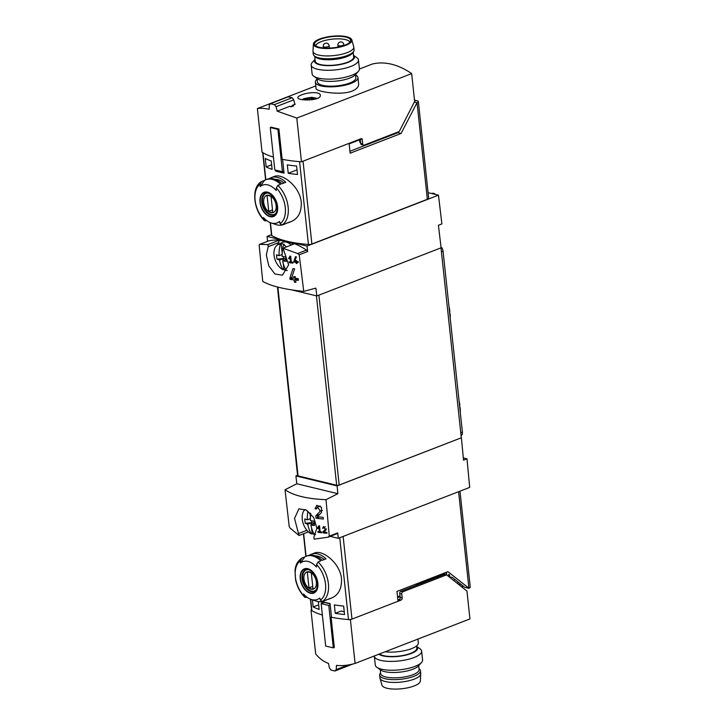 <?xml version="1.0" encoding="UTF-8"?>
<svg xmlns="http://www.w3.org/2000/svg" width="725" height="725" viewBox="0 0 725 725"><rect width="100%" height="100%" fill="white"/><g stroke="black" fill="none" stroke-linecap="round" stroke-linejoin="round"><path stroke-width="1.09" d="M318.909 526.966L319.408 531.661A89.193 27.695 173.9 0 1 317.94 531.47L318.021 532.313A89.193 27.695 -6.1 0 0 321.764 532.766L321.673 531.923A89.193 27.695 173.9 0 1 320.16 531.751L319.526 525.852A89.193 27.695 173.9 0 1 318.782 525.761L317.468 528.153L318.003 528.616L319.616 526.685M326.014 499.679L329.286 536.156L327.945 537.225L314.115 539.155L313.889 537.071L316.888 528.235L313.744 517.614L306.331 510.083L298.899 508.832L294.522 518.466L299.035 535.503L290.009 528.045L289.202 526.459L285.025 489.756C293.616 495.637 307.282 498.936 326.014 499.679L337.85 493.689L337.116 485.904L461.399 437.764L463.52 460.176L466.991 458.834L463.302 457.946M336.79 533.799A2.972 1.849 -111.2 0 0 336.953 533.754L327.945 537.225M317.541 506.938L320.296 511.134L315.792 515.892L316.037 518.203A89.193 27.695 -6.1 0 0 323.377 519.028L323.205 517.342A89.193 27.695 173.9 0 1 317.423 516.717L321.492 512.466L321.474 507.292L316.78 505.325L315.031 508.787A89.193 27.695 -6.1 0 0 316.499 508.977L317.541 506.938L320.142 505.932M323.948 527.247L325.38 529.322L322.987 531.751L323.114 532.902A89.193 27.695 -6.1 0 0 326.957 533.256L326.866 532.413A89.193 27.695 173.9 0 1 323.858 532.141L325.996 529.984L323.549 526.441L322.616 528.199A89.193 27.695 -6.1 0 0 323.395 528.28L325.308 526.713M293.843 261.498L293.906 262.106A89.193 27.695 -6.1 0 0 296.081 262.314L296.199 263.438A89.193 27.695 -6.1 0 0 296.996 263.51L296.878 262.387A89.193 27.695 -6.1 0 0 298.31 262.504L298.22 261.662A89.193 27.695 173.9 0 1 296.788 261.544L296.697 260.701A89.193 27.695 173.9 0 1 295.9 260.628L295.99 261.471A89.193 27.695 173.9 0 1 294.776 261.362L296.362 256.777A89.193 27.695 173.9 0 1 295.483 256.695L293.843 261.498L294.867 261.1M414.492 100.123L417.237 100.784A4.16 1.296 173.9 0 1 418.343 101.518L428.674 198.179A4.16 1.296 173.9 0 1 427.351 199.302L311.886 244.026A2.972 0.924 173.9 0 1 308.424 244.488A89.193 27.695 173.9 0 1 287.046 241.244A89.193 55.544 -111.2 0 0 268.531 240.936L259.686 244.361L259.142 245.123L259.686 244.361L267.942 244.588L278.708 240.419L278.935 242.503A16.349 10.186 -111.2 0 0 277.53 244.905M259.142 245.123L262.758 281.463C271.232 286.176 284.898 289.483 303.757 291.387L299.217 254.819L297.631 253.542L306.476 250.116A89.193 55.544 -111.2 0 0 287.046 241.244A89.193 27.695 173.9 0 1 271.812 235.625A2.972 0.924 173.9 0 1 271.531 235.29L270.171 222.611M267.942 244.588L268.168 246.672L266.311 255.046L268.821 265.921L274.893 273.987L282.478 275.174L288.641 264.87L283.022 248.24L297.631 253.542M290.091 257.312L290.589 262.015A89.193 27.695 173.9 0 1 289.121 261.825L289.212 262.667A89.193 27.695 -6.1 0 0 292.945 263.121L292.855 262.278A89.193 27.695 173.9 0 1 291.341 262.106L290.707 256.206A89.193 27.695 173.9 0 1 289.964 256.115L288.65 258.508L289.184 258.97L290.798 257.04M289.891 278.173L290.018 279.397A89.193 27.695 -6.1 0 0 294.114 279.904L294.35 282.152A89.193 27.695 -6.1 0 0 295.891 282.324L295.646 280.077A89.193 27.695 -6.1 0 0 298.428 280.339L298.247 278.654A89.193 27.695 173.9 0 1 295.465 278.391L295.283 276.705A89.193 27.695 173.9 0 1 293.752 276.533L293.933 278.219A89.193 27.695 173.9 0 1 291.64 277.947L294.613 268.848A89.193 27.695 173.9 0 1 292.918 268.667L289.891 278.173L291.803 277.439M397.635 597.572L400.091 596.621M335.249 613.323L334.352 604.895A89.193 27.695 173.9 0 0 343.65 606.1L344.547 614.528A89.193 27.695 173.9 0 1 335.249 613.323L341.176 611.03L344.257 611.773M318.329 601.641L319.163 609.435A89.193 27.695 173.9 0 1 313.182 606.943L317.45 605.293L318.755 605.602M275.491 170.067L275.6 171.064A89.193 27.695 -6.1 0 0 284.046 173.103L282.578 159.364A89.193 27.695 -6.1 0 0 299.57 161.648L308.424 244.488M262.677 152.449A2.972 0.924 -6.1 0 0 262.958 152.794A89.193 27.695 -6.1 0 0 273.434 157.117A89.193 27.695 -6.1 0 1 262.06 152.259L257.384 108.551L315.783 85.931M274.258 176.51C282.061 172.704 299.887 186.524 301.247 202.103C301.627 211.854 298.419 218.279 291.631 221.379L288.577 222.584A24.079 14.998 68.8 0 1 287.009 223.037M288.224 173.275A89.193 27.695 173.9 0 0 297.522 174.489L296.625 166.052A89.193 27.695 173.9 0 1 287.327 164.847L288.224 173.275L297.032 169.868M266.157 166.895A89.193 27.695 173.9 0 0 272.138 169.387L271.241 160.959A89.193 27.695 173.9 0 1 265.25 158.467L266.157 166.895L271.648 164.774M349.939 151.262L397.88 132.684L401.097 133.463L350.148 153.202L349.087 143.351L303.041 161.186L311.886 244.026M277.131 170.466L275.6 171.064M459.985 491.169L470.235 587.087A4.16 1.296 173.9 0 1 468.912 588.211L447.932 571.681L396.974 591.41L398.025 601.27L351.978 619.105A2.972 0.924 173.9 0 1 348.507 619.567A89.193 27.695 173.9 0 1 331.515 617.283L330.047 603.553A89.193 27.695 173.9 0 1 321.963 601.614M414.555 100.684L415.171 100.829L414.591 101.056M277.793 185.382L276.325 188.002A88.396 63.474 103.6 0 0 276.207 190.494A20.237 12.606 68.8 0 0 260.121 186.597A88.396 63.474 -76.4 0 1 260.239 184.105L261.707 181.495L264.507 180.407A24.079 14.998 68.8 0 1 265.975 179.691A24.079 14.998 68.8 0 1 280.602 184.304L277.793 185.382A24.079 14.998 68.8 0 1 288.151 207.169A24.079 14.998 68.8 0 1 282.025 224.968L284.825 223.88A24.079 14.998 68.8 0 1 283.366 224.605A24.079 14.998 68.8 0 1 275.971 224.578L270.905 222.883A20.237 12.606 68.8 0 1 264.244 218.442A20.237 12.606 68.8 0 1 263.429 217.563A88.396 63.474 -76.4 0 0 264.045 219.766A22.294 13.884 68.8 0 1 260.239 184.105M266.854 220.726L264.625 220.762C253.306 210.323 250.95 187.204 261.471 181.613L261.707 181.495M260.121 186.597L264.507 180.407M270.905 222.883A20.237 12.606 68.8 0 0 279.515 221.451A88.396 63.474 103.6 0 0 280.131 223.653L282.025 224.968M264.625 220.762L264.045 219.766M268.839 178.731L269.718 178.395A24.079 14.998 68.8 0 1 271.177 177.67A24.079 14.998 68.8 0 1 285.804 182.283L281.898 183.797A24.079 14.998 68.8 0 0 267.271 179.184L265.975 179.691M283.366 224.605L284.671 224.097A24.079 14.998 68.8 0 0 286.13 223.382L290.036 221.868A24.079 14.998 68.8 0 1 288.577 222.584M307.092 597.264L304.872 597.3L304.292 596.303A88.396 63.474 -76.4 0 1 303.666 594.101A20.237 12.606 68.8 0 0 311.152 599.421L316.209 601.116A24.079 14.998 68.8 0 0 323.604 601.143L324.909 600.635A24.079 14.998 68.8 0 0 326.368 599.919L330.274 598.406A24.079 14.998 68.8 0 1 328.815 599.122A24.079 14.998 68.8 0 1 327.247 599.575M311.152 599.421A20.237 12.606 68.8 0 0 319.091 598.515A20.237 12.606 68.8 0 0 319.752 597.989A88.396 63.474 103.6 0 0 320.377 600.191L322.263 601.505L325.072 600.427A24.079 14.998 68.8 0 1 323.604 601.143M300.476 560.652L301.944 558.033L304.754 556.945A24.079 14.998 68.8 0 1 306.213 556.229A24.079 14.998 68.8 0 1 320.84 560.842L318.039 561.929L316.562 564.539A88.396 63.474 103.6 0 0 316.444 567.032A20.237 12.606 68.8 0 0 300.358 563.135A88.396 63.474 -76.4 0 1 300.476 560.652A22.294 13.884 68.8 0 0 304.292 596.303M304.853 597.318C300.222 592.624 297.132 586.779 295.583 579.783L295.012 570.593C295.392 567.476 295.909 562.446 301.718 558.15L301.944 558.033M300.358 563.135L304.754 556.945M331.869 597.917C338.666 594.808 341.874 588.392 341.493 578.641C340.125 563.062 322.317 549.251 314.496 553.057M309.077 555.268L309.956 554.933A24.079 14.998 68.8 0 1 311.415 554.217A24.079 14.998 68.8 0 1 326.042 558.821L322.145 560.334A24.079 14.998 68.8 0 0 307.518 555.722L306.213 556.229M313.182 606.943L312.421 599.847M311.569 609.952L310.998 610.178A89.193 27.695 173.9 0 0 322.371 615.036A89.193 27.695 173.9 0 1 311.895 610.704A2.972 0.924 173.9 0 1 311.614 610.368L310.418 599.149M321.8 603.399L321.619 601.668M418.343 101.518A4.16 1.296 173.9 0 1 417.02 102.642L401.097 133.463M416.848 102.705L414.31 102.098M299.217 254.819L307.672 251.539L307.019 246.074L267.072 236.413L267.534 241.307M267.072 236.413L271.467 234.71M291.894 289.918L316.816 295.945L441.099 247.814L438.417 225.267L441.888 223.916L438.462 195.17L428.085 192.66M307.019 246.074L438.462 195.17M316.816 295.945L315.882 288.115L303.757 291.387M329.286 536.156L337.741 532.884L338.249 538.322L469.691 487.408L466.991 458.834M337.116 485.904L295.891 475.926L296.824 483.765L285.025 489.756M295.891 475.926L297.558 475.283M277.439 287.009L297.594 475.591A1.785 0.553 173.9 0 0 298.066 475.908L336.672 485.252A1.785 0.553 173.9 0 0 339.182 485.034L461.399 437.764M283.022 248.24L293.788 244.071A89.193 55.544 -111.2 0 0 278.708 240.419M296.824 483.765L337.85 493.689M299.035 535.503L308.406 531.878M448.983 576.638L452.373 577.453L464.716 587.304L468.74 588.274M448.902 575.813L449.772 575.469L448.929 574.263M330.192 536.364L338.249 538.322M461.299 437.746L440.999 247.85M336.953 533.754A2.972 1.849 -111.2 0 0 337.741 532.884M298.809 533.428L306.892 530.292M268.168 246.672L278.935 242.503M307.672 251.539A2.972 1.849 -111.2 0 0 306.476 250.116M397.88 132.684L398.288 131.905M360.552 142.154L359.863 142.417L359.582 139.834A2.374 1.477 -111.2 0 0 359.491 139.318M315.221 555.857A21.705 13.512 68.8 0 1 324.256 559.519M274.974 179.311A21.705 13.512 68.8 0 1 284.019 182.972M317.84 583.081A12.996 8.093 68.8 0 1 314.849 592.479A12.996 8.093 68.8 0 1 301.355 583.471A12.996 8.093 68.8 0 1 306.131 568.491A12.996 8.093 68.8 0 1 317.84 583.081M300.549 578.894A12.579 7.83 -111.2 0 0 310.327 592.842A12.579 7.83 -111.2 0 0 317.559 583.009A12.579 7.83 -111.2 0 0 307.781 569.062A12.579 7.83 -111.2 0 0 300.549 578.894M277.603 206.543A12.996 8.093 68.8 0 1 274.204 216.195A12.996 8.093 68.8 0 1 265.241 213.667A12.996 8.093 68.8 0 1 263.42 192.632A12.996 8.093 68.8 0 1 277.603 206.543M260.302 202.357A12.579 7.83 -111.2 0 0 270.081 216.304A12.579 7.83 -111.2 0 0 277.322 206.471A12.579 7.83 -111.2 0 0 267.543 192.524A12.579 7.83 -111.2 0 0 260.302 202.357M316.372 582.03A9.18 5.718 68.8 0 1 307.862 587.286A9.18 5.718 68.8 0 1 306.249 572.261A9.18 5.718 68.8 0 1 316.372 582.03M311.333 573.185A8.8 5.483 -111.2 0 0 307.309 572.206L308.986 587.866A8.8 5.483 68.8 0 0 313.01 588.836L311.333 573.185M315.828 590.132A11.301 7.032 68.8 0 1 314.46 590.975A11.301 7.032 68.8 0 1 303.82 582.982A11.301 7.032 68.8 0 1 306.294 569.904A11.301 7.032 68.8 0 1 307.88 569.605M276.134 205.492A9.18 5.718 68.8 0 1 267.616 210.748A9.18 5.718 68.8 0 1 266.012 195.723A9.18 5.718 68.8 0 1 276.134 205.492M271.096 196.647A8.8 5.483 -111.2 0 0 267.072 195.668L268.748 211.328A8.8 5.483 68.8 0 0 272.763 212.298L271.096 196.647M275.591 213.594A11.301 7.032 68.8 0 1 274.213 214.437A11.301 7.032 68.8 0 1 263.574 206.444A11.301 7.032 68.8 0 1 266.057 193.367A11.301 7.032 68.8 0 1 267.643 193.067M312.747 586.407L308.986 587.866M272.509 209.869L268.748 211.328M288.65 258.508L289.647 258.118M290.589 262.015L291.305 261.734M289.212 262.667L291.314 261.852M293.906 262.106L295.628 261.444M296.081 262.314L297.848 261.634M296.199 263.438L296.96 263.148M296.878 262.387L298.238 261.861M295.99 261.471L296.752 261.181M290.018 279.397L293.244 278.146M294.114 279.904L297.522 278.59M294.35 282.152L295.809 281.59M295.646 280.077L298.292 279.053M293.933 278.219L295.392 277.657M315.031 508.787L316.535 508.207M315.792 515.892L319.616 514.406M316.037 518.203L319.29 516.943M317.468 528.153L318.465 527.764M319.408 531.661L320.115 531.389M318.021 532.313L320.133 531.498M322.616 528.199L323.413 527.891M322.987 531.751L325.017 530.963M323.114 532.902L324.845 532.241M312.566 524.338L311.125 523.994L311.886 522.625L307.772 524.22A28.447 20.427 103.6 0 0 311.342 533.89A13.748 8.564 68.8 0 1 302.76 522.036A13.748 8.564 68.8 0 1 305.153 509.467M311.342 533.89L312.167 533.673L311.532 527.791M311.224 524.855L311.125 523.994M312.167 533.673A13.848 8.618 -111.2 0 0 314.297 534.343M310.436 517.541L309.938 512.829M315.556 534.552A13.748 8.564 68.8 0 1 314.478 534.651A28.447 20.427 -76.4 0 1 310.907 524.982L314.278 523.677M310.907 524.982A28.447 8.836 -6.1 0 0 314.487 525.507A25.076 2.728 -94.1 0 1 314.016 521.121A28.447 8.836 -6.1 0 1 310.445 520.595A28.447 20.427 -76.4 0 1 310.789 513.699M307.953 511.152A28.447 20.427 103.6 0 0 307.309 519.834A28.447 8.836 -6.1 0 1 304.799 518.892A25.076 23.825 178.9 0 0 305.27 523.278A28.447 8.836 -6.1 0 0 307.772 524.22M310.409 518.629L307.309 519.834M305.27 523.278L311.886 522.625L311.696 520.813M311.886 522.625L314.224 523.196M284.336 260.202L282.904 259.849L283.656 258.49L279.542 260.076A28.447 20.427 103.6 0 0 283.112 269.754A13.748 8.564 68.8 0 1 274.34 257.094A13.748 8.564 68.8 0 1 277.811 244.751A13.748 8.564 68.8 0 1 280.376 244.135A28.447 20.427 103.6 0 0 279.08 255.698A28.447 8.836 -6.1 0 1 276.569 254.756A25.076 23.825 178.9 0 0 277.041 259.133A28.447 8.836 -6.1 0 0 279.542 260.076M283.112 269.754L283.937 269.528L283.303 263.646M282.995 260.719L282.904 259.849M283.937 269.528A13.848 8.618 -111.2 0 0 286.067 270.208M282.215 253.406L281.182 243.727L280.376 244.135M287.327 270.416A13.748 8.564 68.8 0 1 286.257 270.507A28.447 20.427 -76.4 0 1 282.678 260.837A28.447 8.836 -6.1 0 0 286.257 261.362A25.076 2.728 -94.1 0 1 285.786 256.985A28.447 8.836 -6.1 0 1 282.215 256.451A28.447 20.427 -76.4 0 1 283.511 244.896L284.318 244.488A13.848 8.618 -111.2 0 0 282.723 243.926A13.848 8.618 -111.2 0 0 281.182 243.727M282.678 260.837L286.049 259.532M283.511 244.896A13.748 8.564 68.8 0 1 286.457 246.908M277.811 244.751L281.962 242.585A14.273 8.89 68.8 0 1 286.239 242.141A14.273 8.89 68.8 0 1 291.205 245.068M431.611 193.512L431.964 193.376A5.945 3.707 68.8 0 1 433.505 193.303A5.945 3.707 68.8 0 1 435.507 194.454M282.179 254.493L279.08 255.698M277.041 259.133L283.656 258.49L283.466 256.677M283.656 258.49L285.994 259.052M461.082 435.707A4.758 2.963 -111.2 0 0 462.396 432.127L443.057 251.167A4.758 2.963 -111.2 0 0 440.981 246.826M379.501 653.959A19.321 5.999 -6.1 0 0 401.197 655.763A19.321 5.999 -6.1 0 0 416.83 648.132L416.585 645.921M355.078 663.42L469.936 618.933L466.963 591.074L447.044 575.188A1.785 1.278 -76.4 0 0 446.673 574.998A1.785 1.278 -76.4 0 0 446.074 575.052L402.882 591.772A1.785 1.278 -76.4 0 0 401.768 593.965L402.185 597.898A1.785 1.278 -76.4 0 1 401.061 600.092L350.411 619.712L355.078 663.42C348.362 665.369 342.155 666.021 336.445 665.387L336.228 669.601L334.914 671.015A89.193 27.695 173.9 0 1 331.008 670.072L329.467 667.961L328.452 663.42M328.398 663.438C323.368 661.481 319.127 658.291 315.665 653.877L310.998 610.178M446.754 575.025L446.509 572.741L416.141 584.495L416.232 585.338L444.062 574.562A1.785 1.278 -76.4 0 1 444.661 574.517L446.673 574.998M397.898 600.055L399.049 599.602A1.785 1.278 -76.4 0 0 400.173 597.418L399.756 593.476A1.785 1.278 -76.4 0 1 400.88 591.292L416.232 585.338M459.759 583.353L459.994 585.519M458.064 583.978L457.837 581.812M462.233 585.32L462.459 587.486M453.95 580.689L454.666 579.284M350.411 619.712A89.193 27.695 173.9 0 1 331.08 617.202L331.488 617.038M331.08 617.202L334.325 647.488L333.319 647.878L325.679 646.029L321.157 603.653L324.329 602.421A86.212 26.771 173.9 0 0 330.083 603.88M333.319 647.878L328.797 605.502L330.201 604.958M352.749 664.046L334.914 671.015M348.054 665.015L336.228 669.601M321.157 603.653L328.797 605.502M385.057 651.802A21.406 6.643 -6.1 0 0 407.323 649.999A21.406 6.643 -6.1 0 0 418.352 642.857L417.953 639.069M378.858 654.204A20.137 6.253 -6.1 0 0 404.269 655.472A20.137 6.253 -6.1 0 0 416.639 646.383L420.074 648.848A23.78 7.386 -6.1 0 1 421.633 651.104A23.78 7.386 -6.1 0 1 398.768 660.982A23.78 7.386 -6.1 0 1 374.327 656.161A23.78 7.386 -6.1 0 1 374.317 655.962M374.327 656.161L375.278 665.006A23.78 7.386 -6.1 0 0 376.828 667.263A23.78 7.386 -6.1 0 0 399.711 669.818A23.78 7.386 -6.1 0 0 421.533 662.487A23.78 7.386 -6.1 0 0 422.575 659.949L421.633 651.104M376.828 667.263L380.589 669.972A20.137 6.253 -6.1 0 0 399.955 672.138A20.137 6.253 -6.1 0 0 418.434 665.931L421.533 662.487M380.598 672.8L380.181 673.398A20.518 6.371 -6.1 0 0 379.646 675.129L379.945 677.938A20.518 6.371 -6.1 0 0 380.009 678.265L381.939 685.143A19.321 5.999 -6.1 0 0 401.732 688.75A19.321 5.999 -6.1 0 0 420.319 681.047L420.745 673.915A20.518 6.371 -6.1 0 0 420.745 673.579L420.437 670.77A20.518 6.371 -6.1 0 0 419.558 669.193L419.023 668.695M380.009 678.265A20.518 6.371 -6.1 0 0 401.025 682.089A20.518 6.371 -6.1 0 0 420.745 673.915M379.646 675.129A20.518 6.371 -6.1 0 0 400.717 679.28A20.518 6.371 -6.1 0 0 420.437 670.77M380.263 669.746L380.679 673.597A19.321 5.999 -6.1 0 0 400.535 677.513A19.321 5.999 -6.1 0 0 419.104 669.492L418.697 665.641M355.522 74.53L355.875 77.82A19.321 5.999 173.9 0 1 349.731 83.031A19.321 5.999 173.9 0 1 329.268 86.148A19.321 5.999 173.9 0 1 317.45 81.925L317.097 78.635M301.464 94.957C299.026 95.899 297.821 96.787 297.83 97.621C297.522 101.174 321.601 100.866 320.296 95.22C320.368 91.522 307.935 92.138 301.464 94.957M359.41 69.038L372.242 64.063A89.193 55.544 -111.2 0 1 411.655 73.597L296.797 118.084L277.213 111.179L289.656 106.367A89.193 55.544 68.8 0 1 291.078 106.856L293.679 105.85A89.193 55.544 -111.2 0 0 292.257 105.352L295.292 104.182A89.193 55.544 -111.2 0 0 294.712 103.992M257.384 108.551C260.32 108.061 264.253 108.297 269.174 109.23L269.238 109.212M315.375 82.142L316.064 88.541C315.475 91.25 339.644 95.845 351.978 91.178C356.564 89.193 358.784 86.801 358.63 83.991L357.942 77.593A21.406 6.643 173.9 0 1 351.145 83.375A21.406 6.643 173.9 0 1 328.47 86.828A21.406 6.643 173.9 0 1 315.375 82.142A21.406 6.643 173.9 0 1 317.142 79.079M307.953 100.041L307.817 98.736L308.442 98.283A4.314 1.341 -6.1 0 0 305.298 99.497L305.524 99.959L305.298 99.497A4.314 1.341 -6.1 0 0 305.107 99.95M307.817 98.736L305.298 99.497M311.714 98.491L312.538 98.283A4.314 1.341 -6.1 0 0 308.442 98.283L311.714 98.491L311.85 99.796M313.327 99.57L313.49 99.506A4.314 1.341 -6.1 0 0 312.538 98.283L313.49 99.506A4.314 1.341 -6.1 0 1 313.454 99.552M313.318 99.452L312.538 98.283M363.587 145.154L361.576 144.674A1.785 1.278 -76.4 0 1 360.697 143.441L362.708 143.931A1.785 1.278 103.6 0 0 363.587 145.154A1.785 1.278 103.6 0 0 364.186 145.109L398.696 131.742A1.785 1.278 103.6 0 0 399.566 130.89L414.637 101.455L411.655 73.597M360.697 143.441L360.225 139.037M283.847 171.209L282.442 171.752L277.911 129.376L278.907 128.987L282.143 159.282A89.193 27.695 -6.1 0 0 301.473 161.793L361.24 138.647A1.187 0.852 103.6 0 1 362.228 139.436L362.708 143.931M278.907 128.987A89.193 27.695 173.9 0 1 271.268 127.138L270.271 127.528L274.802 169.904L282.442 171.752M301.473 161.793L296.797 118.084M294.803 104.373L293.752 99.842L276.071 106.693L277.213 111.179M292.32 105.986L290.353 106.602M293.752 99.842L292.139 97.757L274.385 104.636L276.071 106.693M292.139 97.757L288.233 96.815L270.479 103.693A89.193 27.695 -6.1 0 0 274.385 104.636M269.174 109.23L269.31 105.052L270.479 103.693M292.257 105.352L292.311 105.841M292.945 106.131L292.093 105.922M277.911 129.376L270.271 127.528M355.576 74.974A21.406 6.643 173.9 0 1 357.942 77.593M353.465 55.254L356.899 57.737A23.78 7.386 173.9 0 1 358.458 59.994L359.401 68.839A23.78 7.386 173.9 0 1 358.358 71.376L355.259 74.82A20.137 6.253 173.9 0 1 349.74 78.11A20.137 6.253 173.9 0 1 317.414 78.862L313.653 76.152A23.78 7.386 173.9 0 1 312.103 73.896L311.161 65.051A23.78 7.386 173.9 0 1 312.203 62.513L315.04 59.359M358.358 71.376A23.78 7.386 173.9 0 1 351.843 75.255A23.78 7.386 173.9 0 1 313.653 76.152M358.458 59.994A23.78 7.386 173.9 0 1 350.891 66.419A23.78 7.386 173.9 0 1 325.706 70.252A23.78 7.386 173.9 0 1 311.161 65.051M353.465 55.272A20.137 6.253 173.9 0 1 348.063 62.368A20.137 6.253 173.9 0 1 324.184 65.468A20.137 6.253 173.9 0 1 315.04 59.387M314.704 56.305L315.221 61.127A19.321 5.999 -6.1 0 0 327.038 65.359A19.321 5.999 -6.1 0 0 347.511 62.241A19.321 5.999 -6.1 0 0 353.655 57.021L353.138 52.2M315.747 45.811A17.246 5.356 173.9 0 1 332.313 39.141A17.246 5.356 173.9 0 1 349.903 42.168M344.882 45.177A18.107 5.619 173.9 0 1 326.703 48.122A18.107 5.619 173.9 0 1 314.831 44.796A18.107 5.619 173.9 0 1 332.041 36.622A18.107 5.619 173.9 0 1 350.583 40.972A18.107 5.619 173.9 0 1 344.882 45.177M345.707 45.376A19.321 5.999 173.9 0 1 324.782 48.475A19.321 5.999 173.9 0 1 313.417 43.953A19.321 5.999 173.9 0 1 331.996 36.25A19.321 5.999 173.9 0 1 351.797 39.857A19.321 5.999 173.9 0 1 345.707 45.376M351.797 39.857L353.718 46.735A20.518 6.371 173.9 0 1 353.782 47.062A20.518 6.371 173.9 0 1 347.266 52.599A20.518 6.371 173.9 0 1 325.534 55.907A20.518 6.371 173.9 0 1 312.992 51.421A20.518 6.371 173.9 0 1 312.983 51.085L313.417 43.953M353.782 47.062L354.09 49.871A20.518 6.371 173.9 0 1 353.555 51.602A20.518 6.371 173.9 0 1 347.565 55.408A20.518 6.371 173.9 0 1 314.179 55.807A20.518 6.371 173.9 0 1 313.291 54.23L312.992 51.421M353.555 51.602L352.549 53.034A19.321 5.999 173.9 0 1 346.913 56.622A19.321 5.999 173.9 0 1 315.457 56.994L314.179 55.807M262.958 152.794L265.839 179.746M270.425 222.711L271.812 235.625M397.554 596.847L400.01 595.896M318.039 561.929A24.079 14.998 68.8 0 1 328.398 583.716A24.079 14.998 68.8 0 1 322.263 601.505M348.507 619.567L339.762 537.732M311.895 610.704L310.672 599.249M306.077 556.283L303.666 533.709M417.02 102.642L427.351 199.302M468.912 588.211L458.599 491.704M351.978 619.105L343.142 536.428M298.066 475.908L277.892 287.127M339.182 485.034L318.891 295.138M336.672 485.252L316.435 295.854M349.151 143.876L359.582 139.834M316.562 564.539A22.294 13.884 68.8 0 1 320.377 600.191M314.097 591.437A11.591 7.223 68.8 0 1 303.177 583.226A11.591 7.223 68.8 0 1 305.723 569.814C307.056 567.856 315.556 571.481 317.378 582.837C317.287 591.328 315.067 590.531 314.097 591.437M276.325 188.002A22.294 13.884 68.8 0 1 280.131 223.653M273.86 214.899A11.591 7.223 68.8 0 1 262.939 206.688A11.591 7.223 68.8 0 1 265.477 193.267C266.809 191.318 275.319 194.943 277.131 206.299C277.05 214.79 274.82 213.993 273.86 214.899M320.296 511.134L322.38 510.327M325.38 529.322L326.458 528.906M449.464 311.152L449.763 310.817A17.681 11.011 -111.2 0 0 449.002 306.784M449.826 314.523L449.736 310.581M460.765 432.762L462.396 432.127M441.425 251.792L443.057 251.167M450.207 318.067A17.681 11.011 -111.2 0 0 450.125 314.197L450.098 313.952M459.559 405.565L460.185 408.365M459.922 408.936L460.212 408.61A17.681 11.011 -111.2 0 1 460.293 412.48M459.088 401.197A17.681 11.011 -111.2 0 1 459.858 405.239L459.831 404.994M444.062 574.562L446.074 575.052M400.88 591.292L402.882 591.772M399.049 599.602L401.061 600.092M399.756 593.476L401.768 593.965M400.173 597.418L402.185 597.898M360.361 138.983L362.228 139.436M315.275 99.135A5.945 1.849 -6.1 0 0 312.058 97.585A5.945 1.849 -6.1 0 0 305.37 98.528A5.945 1.849 -6.1 0 0 303.539 99.796M306.032 100.005L305.977 99.452M309.475 100.005L309.312 98.491M323.241 46.445A2.972 0.924 -6.1 0 0 324.03 46.971A2.972 0.924 -6.1 0 0 327.328 46.88A2.972 0.924 -6.1 0 0 329.159 45.82A2.972 2.972 0 0 0 325.888 43.174A2.972 2.972 0 0 0 323.241 46.445L323.404 47.959M337.877 45.213A2.972 0.924 -6.1 0 0 338.657 45.738A2.972 0.924 -6.1 0 0 341.955 45.648A2.972 0.924 -6.1 0 0 343.786 44.578A2.972 2.972 0 0 0 340.514 41.941A2.972 2.972 0 0 0 337.877 45.213L338.077 47.08M271.177 177.67L274.249 176.483M328.815 599.122L331.878 597.935M311.415 554.217L314.487 553.03M262.695 152.64L265.604 179.845M305.841 556.383L303.431 533.799M259.595 244.388L268.377 240.981M314.46 590.975L315.384 590.621M306.294 569.904L307.219 569.551M274.213 214.437L275.138 214.083M266.057 193.367L266.981 193.013M448.947 306.303L450.234 318.275M459.043 400.717L460.321 412.697M449.002 576.747L448.739 574.336M302.135 99.597L304.138 98.591L311.678 97.304L317.323 98.419M329.395 48.086L329.159 45.82M343.886 45.548L343.786 44.578M340.397 46.572A2.972 2.972 0 0 0 338.874 46.917"/></g></svg>

